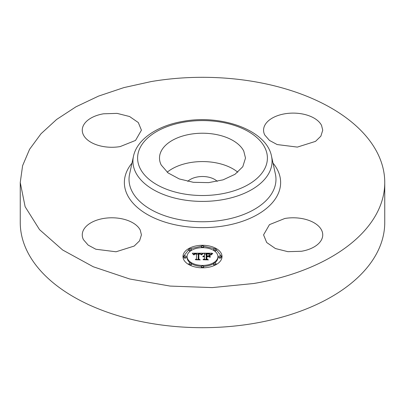 <?xml version="1.0" encoding="UTF-8"?>
<svg xmlns="http://www.w3.org/2000/svg" width="405" height="405" viewBox="0 0 405 405"><rect width="100%" height="100%" fill="white"/><g stroke="black" fill="none" stroke-linecap="round" stroke-linejoin="round"><path stroke-width="0.61" d="M167.199 172.221A43.001 24.826 180 0 1 237.801 172.221M187.758 181.369A17.121 9.882 180 0 1 197.68 176.909A17.121 9.882 180 0 1 217.242 181.369M243.759 151.06L245.496 158.051L242.787 166.728L234.996 174.307L223.104 179.84L208.615 182.625L193.357 182.306L179.248 178.934L168.075 172.925L161.241 165.043A43.001 24.826 180 0 1 159.499 158.051A43.001 24.826 180 0 1 196.385 133.478A43.001 24.826 180 0 1 243.759 151.06M384.75 182.528L384.75 222.472A182.25 105.219 180 0 1 253.808 323.433A182.25 105.219 180 0 1 20.25 222.472L20.25 182.528L22.599 165.696L29.58 149.298L41.016 133.751L56.614 119.465L75.968 106.804L98.582 96.091L123.874 87.607L151.192 81.567A182.25 105.219 180 0 1 384.75 182.528A182.25 105.219 180 0 1 253.808 283.495L212.225 287.601L170.115 286.077L129.742 279.005L93.266 266.758L62.648 249.996L39.523 229.625L25.135 206.727L20.25 182.528M83.455 239.679A29.585 17.081 180 0 1 82.261 234.87A29.585 17.081 180 0 1 107.639 217.961A29.585 17.081 180 0 1 140.236 230.06L141.431 234.87L139.563 240.838L134.202 246.058L116.053 251.778L95.843 249.237L88.158 245.106L83.455 239.679M120.174 146.58A29.585 17.081 180 0 1 82.261 130.192A29.585 17.081 180 0 1 103.513 113.8L117.101 113.38L129.575 116.518L138.302 122.548L141.431 130.192L135.528 140.429L120.174 146.58M264.764 135.002A29.585 17.081 180 0 1 263.569 130.192A29.585 17.081 180 0 1 288.947 113.284A29.585 17.081 180 0 1 321.545 125.383L322.739 130.192L320.876 136.161L315.515 141.375L297.361 147.096L277.157 144.56L269.467 140.424L264.764 135.002M284.826 218.477A29.585 17.081 180 0 1 322.739 234.87A29.585 17.081 180 0 1 301.487 251.262L287.899 251.677L275.425 248.543L266.698 242.514L263.569 234.87L269.472 224.633L284.826 218.477M182.974 256.547A19.526 11.274 180 0 1 202.5 245.278A19.526 11.274 180 0 1 222.026 256.547A19.526 11.274 180 0 1 202.5 267.821A19.526 11.274 180 0 1 182.974 256.547M222.011 257.033L216.027 249.384M214.761 248.741L203.624 246.26M201.376 246.26L190.239 248.741M188.973 249.384L182.989 257.033M187.115 256.547A15.385 8.885 180 0 1 202.5 247.668A15.385 8.885 180 0 1 217.885 256.547A15.385 8.885 180 0 1 202.5 265.432A15.385 8.885 180 0 1 187.115 256.547L187.115 257.514A15.385 8.885 0 0 0 190.411 263.007M191.337 263.63A15.385 8.885 0 0 0 201.401 266.374M203.599 266.374A15.385 8.885 0 0 0 213.663 263.63M214.589 263.007A15.385 8.885 0 0 0 217.885 257.514L217.885 256.547M201.315 246.473A1.185 0.683 180 0 1 202.5 245.789A1.185 0.683 180 0 1 203.685 246.473A1.185 0.683 180 0 1 202.5 247.156A1.185 0.683 180 0 1 201.315 246.473L201.315 247.44A1.185 0.683 0 0 0 201.401 247.688M203.599 247.688A1.185 0.683 0 0 0 203.685 247.44L203.685 246.473M218.771 257.514A1.185 0.683 0 0 0 219.956 258.198A1.185 0.683 0 0 0 221.14 257.514L221.14 256.547A1.185 0.683 180 0 1 219.956 257.231A1.185 0.683 180 0 1 218.771 256.547L218.771 257.514M213.658 249.424A1.185 0.683 180 0 1 214.842 248.741A1.185 0.683 180 0 1 216.027 249.424A1.185 0.683 180 0 1 214.842 250.108A1.185 0.683 180 0 1 213.658 249.424L213.658 250.391A1.185 0.683 0 0 0 213.663 250.437M214.589 251.059A1.185 0.683 0 0 0 216.027 250.391L216.027 249.424M201.315 266.627A1.185 0.683 180 0 1 202.5 265.943A1.185 0.683 180 0 1 203.685 266.627A1.185 0.683 180 0 1 202.5 267.31A1.185 0.683 180 0 1 201.315 266.627L201.315 267.594A1.185 0.683 0 0 0 201.376 267.806M203.624 267.806A1.185 0.683 0 0 0 203.685 267.594L203.685 266.627M213.658 263.675A1.185 0.683 180 0 1 214.842 262.992A1.185 0.683 180 0 1 216.027 263.675A1.185 0.683 180 0 1 214.842 264.359A1.185 0.683 180 0 1 213.658 263.675L213.658 264.642A1.185 0.683 0 0 0 214.761 265.326M216.027 264.683A1.185 0.683 0 0 0 216.027 264.642L216.027 263.675M183.86 256.547L183.86 257.514A1.185 0.683 0 0 0 185.044 258.198A1.185 0.683 0 0 0 186.229 257.514L186.229 256.547A1.185 0.683 180 0 1 185.044 257.231A1.185 0.683 180 0 1 183.86 256.547A1.185 0.683 180 0 1 185.044 255.864A1.185 0.683 180 0 1 186.229 256.547M188.973 249.424A1.185 0.683 180 0 1 190.158 248.741A1.185 0.683 180 0 1 191.342 249.424A1.185 0.683 180 0 1 190.158 250.108A1.185 0.683 180 0 1 188.973 249.424L188.973 250.391A1.185 0.683 0 0 0 190.411 251.059M191.337 250.437A1.185 0.683 0 0 0 191.342 250.391L191.342 249.424M188.973 263.675A1.185 0.683 180 0 1 190.158 262.992A1.185 0.683 180 0 1 191.342 263.675A1.185 0.683 180 0 1 190.158 264.359A1.185 0.683 180 0 1 188.973 263.675L188.973 264.642A1.185 0.683 0 0 0 188.973 264.683M190.239 265.326A1.185 0.683 0 0 0 191.342 264.642L191.342 263.675M218.771 256.547A1.185 0.683 180 0 1 219.956 255.864A1.185 0.683 180 0 1 221.14 256.547M202.505 253.176L201.27 254.669L200.237 253.738L198.273 253.621L198.172 258.962L199.179 259.499L195.276 259.499L196.471 258.922L196.471 254.021L194.699 254.178L193.954 254.917L194.562 254.072L196.471 253.651L194.162 253.829L193.519 254.755L192.284 253.226L202.505 253.176M203.042 253.489L201.584 254.882L203.042 253.489M200.764 254.254L198.86 254.021L198.855 258.977L200.212 259.904L195.655 259.767L199.741 259.767L198.597 259.013L198.597 253.879L200.764 254.254M203.29 253.176L212.149 253.176L210.747 254.654L209.385 253.717L206.15 253.586L206.15 255.889L206.672 255.889L206.672 253.859L209.228 253.92L210.22 254.36L206.884 253.991L206.884 255.889L208.17 255.889L209.537 255.059L209.537 257.124L208.104 256.304L206.15 256.304L206.15 258.79L207.244 259.428L203.052 259.428L204.444 258.79L204.444 256.669L203.128 256.851L204.444 256.304L202.753 256.593L204.444 255.889L204.444 253.814L203.29 253.176M212.797 253.479L211.081 254.917L212.797 253.479M210.16 255.231L209.937 257.286M208.631 256.719L206.884 256.719L206.884 258.825L208.388 259.904L203.229 259.767L207.907 259.767L206.672 258.886L206.672 256.588L208.631 256.719M198.172 258.962L198.172 259.499M196.471 258.922L196.471 259.499L196.471 258.922M194.041 254.603L194.041 254.917M194.081 254.512L194.081 254.917M194.132 254.426L194.132 254.917M194.187 254.35L194.187 254.861M194.248 254.279L194.248 254.639M194.314 254.219L194.314 254.497M196.471 253.651L196.471 254.618M201.599 254.148L200.865 254.153M198.263 254.163L196.471 254.173M193.706 254.183L193.064 254.188M201.736 254.639L201.736 254.912M201.862 254.456L201.862 254.841M201.984 254.279L201.984 254.659M202.11 254.122L202.11 254.487M202.232 253.97L202.232 254.32M202.353 253.839L202.353 254.168M202.475 253.712L202.475 254.026M202.591 253.601L202.591 253.894M202.713 253.505L202.713 253.773M198.86 254.846L198.597 254.846L198.597 259.013M206.15 255.889L206.15 256.304M206.15 256.856L206.15 254.553M206.672 255.889L206.672 256.304M206.884 255.889L206.884 256.304M208.17 255.889L208.17 256.345M209.537 257.124L209.537 256.026L208.605 256.593M206.15 258.79L206.15 259.428M204.444 258.79L204.444 259.428M203.067 256.259L203.067 256.527M203.209 256.173L203.209 256.466M203.366 256.097L203.366 256.411M203.548 256.031L203.548 256.365M203.74 255.98L203.74 256.33M203.958 255.94L203.958 256.304M204.191 255.909L204.191 256.294M204.444 255.889L204.444 256.304M211.116 254.143L210.241 254.143M206.15 254.143L204.444 254.143M211.248 254.608L211.248 254.978M211.359 254.456L211.359 254.806M211.486 254.299L211.486 254.618M211.633 254.148L211.633 254.441M211.8 253.996L211.8 254.269M211.982 253.844L211.982 254.097M209.937 255.155L209.937 256.122M210.16 257.357L210.16 256.198M206.884 257.555L206.672 258.886M184.229 122.097A64.906 37.473 180 0 1 264.779 147.501A64.906 37.473 180 0 1 220.771 194.005A64.906 37.473 180 0 1 140.221 168.602A64.906 37.473 180 0 1 184.229 122.097M222.087 199.781A69.564 40.166 180 0 1 133.478 156.239L129.6 174.049A73.472 42.419 180 0 0 223.185 220.042A73.472 42.419 180 0 0 275.4 174.049L271.522 156.239A69.564 40.166 180 0 1 222.087 199.781M273.016 163.104A78.135 45.112 180 0 1 224.497 225.818A78.135 45.112 180 0 1 143.016 211.78A78.135 45.112 180 0 1 131.984 163.104M271.522 156.239C266.611 130.258 221.981 114.24 183.435 121.292C157.768 125.525 137.118 138.986 133.478 156.239"/></g></svg>
